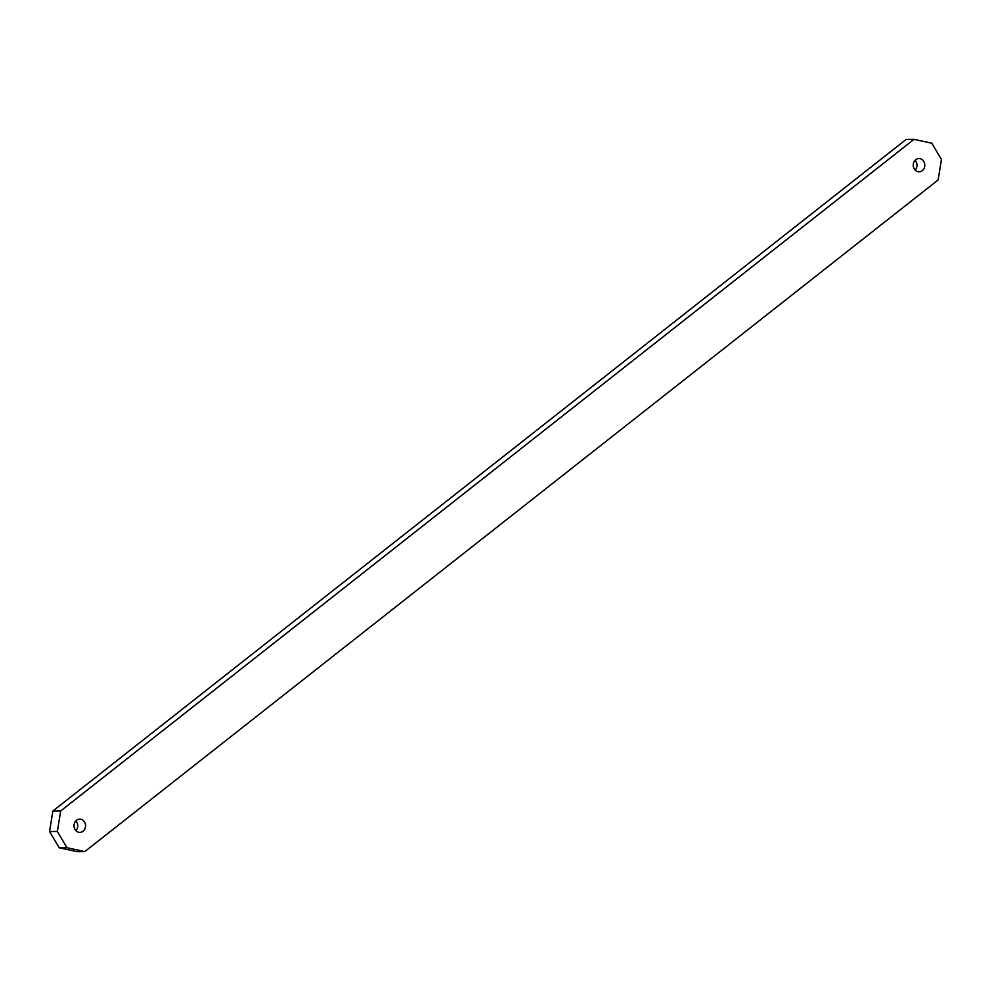 <?xml version="1.0" encoding="UTF-8"?>
<svg xmlns="http://www.w3.org/2000/svg" width="991" height="991" viewBox="0 0 991 991"><rect width="100%" height="100%" fill="white"/><g stroke="black" fill="none" stroke-linecap="round" stroke-linejoin="round"><path stroke-width="1.49" d="M915.077 160.344A6.64 5.76 -90.5 0 1 915.164 170.093M913.566 167.281A6.64 5.76 -90.5 0 1 918.967 158.548A6.64 5.76 -90.5 0 1 924.789 165.125A6.64 5.76 -90.5 0 1 919.091 171.827A6.64 5.76 -90.5 0 1 913.566 167.281M75.836 820.907A6.64 5.76 -90.5 0 1 77.434 823.719A6.64 5.76 -90.5 0 1 75.923 830.656M85.251 823.645A6.64 5.76 -90.5 0 1 79.85 832.378A6.64 5.76 -90.5 0 1 74.028 825.8A6.64 5.76 -90.5 0 1 79.726 819.111A6.64 5.76 -90.5 0 1 85.251 823.645M49.55 831.536L52.87 811.047L906.183 139.409L913.999 139.335L931.8 143.212L941.45 159.464L938.13 179.953L84.817 851.591L67.016 847.714L57.367 831.461L49.55 831.536L59.2 847.788L77.001 851.665L84.817 851.591M59.2 847.788L67.016 847.714M52.87 811.047L60.686 810.972L913.999 139.335M57.367 831.461L60.686 810.972"/></g></svg>
